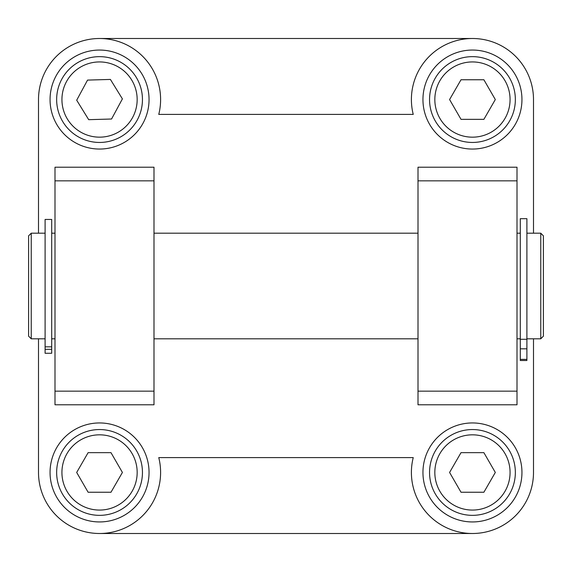 <?xml version="1.0" encoding="UTF-8"?>
<svg xmlns="http://www.w3.org/2000/svg" width="572" height="572" viewBox="0 0 572 572"><rect width="100%" height="100%" fill="white"/><g stroke="black" fill="none" stroke-linecap="round" stroke-linejoin="round"><path stroke-width="0.86" d="M472.451 429.551A42.9 42.9 0 0 0 435.299 493.901A42.9 42.9 0 0 0 509.602 493.901A42.9 42.9 0 0 0 472.451 429.551M461.018 452.652L483.883 452.652L495.316 472.451L483.883 492.249L461.018 492.249L449.585 472.451L461.018 452.652M99.549 429.551A42.9 42.9 0 0 0 62.398 493.901A42.9 42.9 0 0 0 136.701 493.901A42.9 42.9 0 0 0 99.549 429.551M88.117 452.652L110.982 452.652L122.415 472.451L110.982 492.249L88.117 492.249L76.684 472.451L88.117 452.652M472.451 56.649A42.9 42.9 0 0 0 435.299 120.999A42.9 42.9 0 0 0 509.602 120.999A42.9 42.9 0 0 0 472.451 56.649M461.018 79.751L483.883 79.751L495.316 99.549L483.883 119.348L461.018 119.348L449.585 99.549L461.018 79.751M98.305 56.671A42.9 42.9 0 0 0 63.034 122.072A42.9 42.9 0 0 0 137.309 119.913A42.9 42.9 0 0 0 98.305 56.671M87.545 80.094L110.403 79.429L122.401 98.885L111.554 119.012L88.696 119.677L76.698 100.214L87.545 80.094M520.298 359.373L520.298 360.503L526.898 360.503L526.898 359.373L520.298 359.373L520.298 218.683L526.898 218.683L526.898 359.373M51.702 346.825L51.702 219.448L45.102 219.448L45.102 346.825L51.702 346.825L51.702 353.267L45.102 353.267L45.102 346.825M31.238 233.197L28.6 235.843L28.6 336.157L31.238 338.803L31.238 233.197L45.102 233.197M543.4 336.157L543.4 235.843L540.762 233.197L540.762 338.803L543.4 336.157M517.002 180.845L517.002 404.797L418.003 404.797L418.003 167.203L517.002 167.203L517.002 180.845L418.003 180.845M153.997 391.155L153.997 404.797L54.998 404.797L54.998 167.203L153.997 167.203L153.997 391.155L54.998 391.155M38.503 338.803L38.503 472.451A61.047 61.047 0 0 0 107.028 533.04A61.047 61.047 0 0 0 158.766 457.6L413.234 457.6A61.047 61.047 0 0 0 464.972 533.04A61.047 61.047 0 0 0 533.497 472.451L533.497 338.803M38.503 233.197L38.503 99.549A61.047 61.047 0 0 1 107.028 38.96A61.047 61.047 0 0 1 158.766 114.4L413.234 114.4A61.047 61.047 0 0 1 464.972 38.96A61.047 61.047 0 0 1 533.497 99.549L533.497 233.197M149.049 472.451A49.499 49.499 0 0 1 74.803 515.315A49.499 49.499 0 0 1 74.803 429.579A49.499 49.499 0 0 1 149.049 472.451M521.95 99.549A49.499 49.499 0 0 1 447.697 142.421A49.499 49.499 0 0 1 447.697 56.685A49.499 49.499 0 0 1 521.95 99.549M149.049 99.549A49.499 49.499 0 0 1 74.803 142.421A49.499 49.499 0 0 1 74.803 56.685A49.499 49.499 0 0 1 149.049 99.549M521.95 472.451A49.499 49.499 0 0 1 447.697 515.315A49.499 49.499 0 0 1 447.697 429.579A49.499 49.499 0 0 1 521.95 472.451M472.451 533.497L99.549 533.497M99.549 38.503L472.451 38.503M472.451 434.827A37.623 37.623 0 0 1 505.033 491.262A37.623 37.623 0 0 1 439.868 491.262A37.623 37.623 0 0 1 472.451 434.827M99.549 434.827A37.623 37.623 0 0 1 132.132 491.262A37.623 37.623 0 0 1 66.967 491.262A37.623 37.623 0 0 1 99.549 434.827M472.451 61.933A37.623 37.623 0 0 1 505.033 118.361A37.623 37.623 0 0 1 439.868 118.361A37.623 37.623 0 0 1 472.451 61.933M98.455 61.948A37.623 37.623 0 0 1 132.661 117.403A37.623 37.623 0 0 1 67.532 119.298A37.623 37.623 0 0 1 98.455 61.948M526.898 339.275L520.298 339.275M526.898 348.82L520.298 348.82M45.102 349.328L51.702 349.328M517.002 391.155L418.003 391.155M54.998 180.845L153.997 180.845M51.702 338.803L54.998 338.803M51.702 233.197L54.998 233.197M517.002 338.803L520.298 338.803M517.002 233.197L520.298 233.197M153.997 338.803L418.003 338.803M153.997 233.197L418.003 233.197M31.238 338.803L45.102 338.803M526.898 338.803L540.762 338.803M526.898 233.197L540.762 233.197"/></g></svg>
